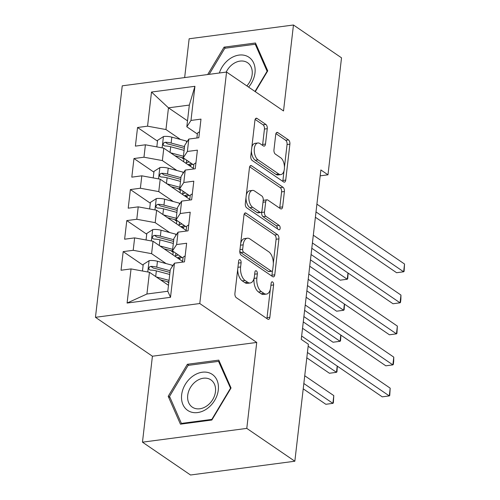 <?xml version="1.0" encoding="UTF-8"?>
<svg xmlns="http://www.w3.org/2000/svg" width="500" height="500" viewBox="0 0 500 500"><rect width="100%" height="100%" fill="white"/><g stroke="black" fill="none" stroke-linecap="round" stroke-linejoin="round"><path stroke-width="0.75" d="M240.125 259.775A2.306 1.219 82.5 0 0 239.575 259.619A2.306 1.219 82.5 0 0 238.656 261.069L234.913 293.431A3.294 1.744 82.5 0 0 236.306 297.675L267.75 319.156A3.294 1.744 82.5 0 0 268.531 319.369A3.294 1.744 82.5 0 0 269.85 317.3L273.594 284.938A2.306 1.219 82.5 0 0 272.619 281.975A2.306 1.219 82.5 0 0 272.069 281.819A2.306 1.219 82.5 0 0 271.15 283.269L270.663 287.456A10.531 5.581 82.5 0 1 266.45 294.081A10.531 5.581 82.5 0 1 263.944 293.381L261.325 291.594A10.531 5.581 82.5 0 1 256.863 278.031L257.35 273.837A2.306 1.219 82.5 0 0 256.369 270.875A2.306 1.219 82.5 0 0 255.825 270.719A2.306 1.219 82.5 0 0 254.9 272.169L254.419 276.356A10.531 5.581 82.5 0 1 250.206 282.981A10.531 5.581 82.5 0 1 247.7 282.288L245.081 280.494A10.531 5.581 82.5 0 1 240.619 266.931L241.1 262.744A2.306 1.219 82.5 0 0 240.125 259.775M267.262 128.694A3.294 1.744 82.5 0 0 265.869 124.45L257.044 118.425A3.294 1.744 82.5 0 0 256.262 118.206A3.294 1.744 82.5 0 0 254.944 120.275L250.787 156.219A3.294 1.744 82.5 0 0 252.181 160.456L283.625 181.938A3.294 1.744 82.5 0 0 284.413 182.156A3.294 1.744 82.5 0 0 285.725 180.087L289.887 144.144A3.294 1.744 82.5 0 0 288.488 139.906L277.831 132.625A3.294 1.744 82.5 0 0 277.05 132.406A3.294 1.744 82.5 0 0 275.731 134.481L273.956 149.863A3.294 1.744 82.5 0 0 275.35 154.1L280.631 157.713A8.806 4.669 82.5 0 1 284.456 167.181A8.806 4.669 82.5 0 1 280.844 174.587A8.806 4.669 82.5 0 1 278.75 174.006L258.044 159.863A8.806 4.669 82.5 0 1 254.225 150.394A8.806 4.669 82.5 0 1 257.838 142.988A8.806 4.669 82.5 0 1 259.931 143.569L263.381 145.925A3.294 1.744 82.5 0 0 264.169 146.144A3.294 1.744 82.5 0 0 265.481 144.075L267.262 128.694L264.444 129.062A3.294 1.744 82.5 0 0 263.05 124.825L255.131 119.419M320.863 169.95L301.256 339.375L308.381 344.237L294.844 461.225L246.788 428.394L256.731 342.438L199.781 303.531L226.562 72.05L283.519 110.956L293.463 25L341.519 57.825L327.981 174.812L320.863 169.95M246.081 213.15A3.294 1.744 82.5 0 0 245.3 212.931A3.294 1.744 82.5 0 0 243.988 215L239.825 250.944A3.294 1.744 82.5 0 0 241.219 255.181L272.669 276.663A3.294 1.744 82.5 0 0 273.45 276.881A3.294 1.744 82.5 0 0 274.769 274.812L278.925 238.869A3.294 1.744 82.5 0 0 277.531 234.631L246.081 213.15L244.6 213.344M245.306 203.581L249.462 167.638A3.294 1.744 82.5 0 1 250.781 165.569A3.294 1.744 82.5 0 1 251.562 165.787L283.012 187.269A3.294 1.744 82.5 0 1 284.406 191.506L282.625 206.887A3.294 1.744 82.5 0 1 281.306 208.962A3.294 1.744 82.5 0 1 280.525 208.744L267.775 200.031A3.294 1.744 82.5 0 0 266.988 199.812A3.294 1.744 82.5 0 0 265.675 201.881L264.494 212.087A3.294 1.744 82.5 0 0 265.887 216.325L279.163 225.394A2.306 1.219 82.5 0 1 280.163 227.875A2.306 1.219 82.5 0 1 279.219 229.812A2.306 1.219 82.5 0 1 278.669 229.662L246.7 207.819A3.294 1.744 82.5 0 1 245.306 203.581M199.781 303.531L95.463 317.312L122.244 85.825L226.562 72.05M170.512 297.312L127.094 303.05L131.044 268.919L149.444 272.288L146.925 294.012L167.794 291.256L170.512 297.312L174.462 263.181L184.475 261.863L186.625 243.244L176.619 244.562L178.056 232.15L188.062 230.831L190.219 212.213L180.206 213.531L181.644 201.119L191.65 199.8L193.806 181.181L183.8 182.5L185.238 170.087L195.244 168.769L197.4 150.15L187.387 151.475L188.825 139.062L198.831 137.738L200.987 119.119L190.981 120.444L186.819 126.794L189.331 105.075L168.469 107.831L165.956 129.55L180.463 139.462M143.138 265.244L123.188 251.619L121.037 270.238L131.044 268.919M123.188 251.619L133.2 250.3L134.637 237.887L153.031 241.262L182.613 261.462M146.725 234.213L126.781 220.588L124.625 239.206L134.637 237.887M126.781 220.588L136.788 219.269L138.225 206.856L156.625 210.231L186.2 230.438M150.312 203.188L130.369 189.556L128.219 208.175L138.225 206.856M130.369 189.556L140.381 188.238L141.812 175.825L160.212 179.2L189.788 199.406M153.906 172.156L133.963 158.531L131.806 177.15L141.812 175.825M133.963 158.531L143.969 157.206L145.406 144.794L163.8 148.169L193.381 168.375M157.494 141.125L137.55 127.5L135.394 146.119L145.406 144.794M137.55 127.5L147.562 126.175L151.506 92.044L194.931 86.306L190.981 120.444M193.769 165.025L183.231 157.825L184.669 145.412L188.825 139.062M187.387 151.475L183.231 157.825M187.512 120.838L168.469 107.831L151.506 92.044M147.562 126.175L165.956 129.55M190.181 196.056L179.638 188.856L181.075 176.444L185.238 170.087M183.8 182.5L179.638 188.856M163.8 148.169L162.369 160.581L176.875 170.494M143.969 157.206L162.369 160.581M186.588 227.087L176.05 219.887L177.488 207.475L181.644 201.119M180.206 213.531L176.05 219.887M160.212 179.2L158.775 191.612L173.281 201.519M140.381 188.238L158.775 191.612M183 258.113L172.456 250.919L173.894 238.506L178.056 232.15M176.619 244.562L172.456 250.919M156.625 210.231L155.188 222.644L169.694 232.55M136.788 219.269L155.188 222.644M167.794 291.256L170.306 269.538L174.462 263.181M153.031 241.262L151.594 253.669L166.106 263.581M133.2 250.3L151.594 253.669M320.181 175.844L327.981 174.812M293.463 25L189.144 38.775L184.656 77.581M256.731 342.438L152.413 356.219L142.469 442.175L246.788 428.394M142.469 442.175L190.525 475L294.844 461.225M152.413 356.219L95.463 317.312M197.356 133.994L186.819 126.794M149.444 272.288L168.481 285.294M127.094 303.05L146.925 294.012M189.331 105.075L194.931 86.306M187.375 364.281L168.2 396.3L180.444 424.169L211.863 420.019L231.038 388L218.794 360.131L187.375 364.281L188.856 365.294M255.281 91.662L267.731 70.869L255.487 43L224.069 47.15L207.669 74.544M168.775 282.762L167.056 281.588M173.169 252.281L170.644 250.556M176.756 221.25L174.237 219.525M180.35 190.219L177.825 188.494M183.938 159.188L181.412 157.463M237.688 269.456A10.531 5.581 82.5 0 0 242.256 280.869L245.081 280.494M250.206 282.981L247.387 283.356A10.531 5.581 82.5 0 1 244.881 282.656L242.256 280.869M266.45 294.081L263.631 294.45A10.531 5.581 82.5 0 1 261.125 293.756L258.506 291.969A10.531 5.581 82.5 0 1 254.044 278.4L254.05 278.337M266.844 318.531A3.294 1.744 82.5 0 0 267.031 317.675L270.3 289.438M273.331 263.219L276.106 239.244A3.294 1.744 82.5 0 0 274.713 235.006L244.169 214.144M271.762 276.044A3.294 1.744 82.5 0 0 271.95 275.181L272.469 270.65M242.662 249.262A2.306 1.219 82.5 0 0 243.637 252.231L271.238 271.087A2.306 1.219 82.5 0 0 271.788 271.238A2.306 1.219 82.5 0 0 272.706 269.794L273.219 265.375A10.531 5.581 82.5 0 0 268.756 251.806L249.887 238.919A10.531 5.581 82.5 0 0 247.381 238.225A10.531 5.581 82.5 0 0 243.169 244.85L242.662 249.262L239.981 249.619M239.856 250.669A2.306 1.219 82.5 0 0 240.819 252.606L243.637 252.231M271.788 271.238L268.969 271.613A2.306 1.219 82.5 0 1 268.419 271.462L240.819 252.606M247.381 238.225L244.562 238.594A10.531 5.581 82.5 0 0 240.719 243.238M249.65 166.781L280.194 187.644L283.012 187.269M279.619 208.125A3.294 1.744 82.5 0 0 279.806 207.262L281.588 191.881A3.294 1.744 82.5 0 0 280.194 187.644M266.988 199.812L264.169 200.188A3.294 1.744 82.5 0 0 263.113 201.2M261.788 211.469L261.675 212.456A3.294 1.744 82.5 0 0 263.069 216.7L276.344 225.769L279.163 225.394M277.319 228.738A2.306 1.219 82.5 0 0 276.344 225.769M254.537 190.987A8.806 4.669 82.5 0 0 252.444 190.406A8.806 4.669 82.5 0 0 248.831 197.812A8.806 4.669 82.5 0 0 252.656 207.288L259.95 212.269A3.294 1.744 82.5 0 0 260.731 212.488A3.294 1.744 82.5 0 0 262.05 210.413L263.225 200.212A3.294 1.744 82.5 0 0 261.831 195.975L254.537 190.987M252.444 190.406L249.625 190.781A8.806 4.669 82.5 0 0 246.269 195.281M246.019 197.406A8.806 4.669 82.5 0 0 249.838 207.656L252.656 207.288M260.731 212.488L257.913 212.856A3.294 1.744 82.5 0 1 257.131 212.638L249.838 207.656M262.475 145.306A3.294 1.744 82.5 0 0 262.663 144.444L264.444 129.062M257.838 142.988L255.019 143.356A8.806 4.669 82.5 0 0 251.844 147.094M251.406 150.869A8.806 4.669 82.5 0 0 255.225 160.238L258.044 159.863M280.844 174.587L278.025 174.956A8.806 4.669 82.5 0 1 275.931 174.375L255.225 160.238M284.456 167.075L287.069 144.519A3.294 1.744 82.5 0 0 285.669 140.281L275.919 133.619M282.719 181.319A3.294 1.744 82.5 0 0 282.906 180.456L284.019 170.85M170.037 397.55L168.2 396.3M225.55 48.163L224.069 47.15M160.469 279.819L168.7 282.025A21.294 7.744 6.6 0 1 168.856 282.069M156.25 276.938L169.05 280.369M142.469 271.012L143.225 264.469L149.225 260.619A8.888 3.231 6.6 0 1 157.456 261.269L172.288 265.238A25.656 9.331 6.6 0 1 172.994 265.431M303.219 388.831L325.844 404.288L332.894 403.356L333.787 395.6L304.731 375.75M170.162 270.75L156.775 267.162A8.888 3.231 -173.4 0 0 150.875 266.388L153.438 268.137A4.525 1.644 6.6 0 1 154.981 268.438L169.812 272.406A21.294 7.744 6.6 0 1 169.969 272.45M150.875 266.388L149.613 266.825L148.75 268.525L149.131 269.594L150.444 270.113A8.888 3.231 6.6 0 1 156.344 270.887L169.731 274.469M303.837 383.506L332.894 403.356L333.363 402.894L333.787 395.6M185.144 256.05A8.888 3.231 -173.4 0 0 183.031 257.812A8.888 3.231 -173.4 0 0 183.025 257.894M308.15 346.231L382.231 396.844L389.281 395.913L301.644 336.044M390.181 388.156L389.75 395.444L389.281 395.913L390.181 388.156L302.544 328.288M164.056 248.794L172.288 250.994A21.294 7.744 6.6 0 1 172.763 251.125M159.838 245.912L172.644 249.338M146.056 239.981L146.812 233.438L152.812 229.587A8.888 3.231 6.6 0 1 161.05 230.238L175.881 234.206A25.656 9.331 6.6 0 1 176.581 234.4M173.475 251.606A12.237 4.45 -173.4 0 0 173.144 252.444L172.869 254.812M179.731 259.5L179.894 258.113A21.294 7.744 -173.4 0 0 181.894 257.362M306.806 357.8L329.431 373.256L336.481 372.325L337.206 366.081M180.806 256.619L178.812 257.231A7.881 2.869 -173.4 0 0 177.394 257.906M174.788 256.119A12.237 4.45 6.6 0 1 175.6 255.837L178.406 254.975M179.894 258.113L178.381 258.575M173.756 239.719L160.369 236.131A8.888 3.231 -173.4 0 0 154.462 235.356L157.025 237.106A4.525 1.644 6.6 0 1 158.569 237.406L173.4 241.375A21.294 7.744 6.6 0 1 173.556 241.419M154.462 235.356L153.206 235.794L152.338 237.494L152.719 238.562L154.037 239.081A8.888 3.231 6.6 0 1 159.938 239.856L173.325 243.444M307.425 352.475L336.481 372.325L336.95 371.863L337.356 366.181M167.65 217.763L175.881 219.963A21.294 7.744 6.6 0 1 176.356 220.094M163.431 214.881L176.231 218.306M149.65 208.95L150.406 202.406L156.406 198.562A8.888 3.231 6.6 0 1 164.638 199.206L179.469 203.175A25.656 9.331 6.6 0 1 180.169 203.369M177.062 220.581A12.237 4.45 -173.4 0 0 176.731 221.412L176.456 223.781M183.325 228.469L183.481 227.081A21.294 7.744 -173.4 0 0 185.487 226.331M303.281 321.906L333.025 342.231L340.075 341.3L340.794 335.05M184.394 225.588L182.4 226.2A7.881 2.869 -173.4 0 0 180.987 226.875M178.375 225.094A12.237 4.45 6.6 0 1 179.188 224.806L181.994 223.95M183.481 227.081L181.969 227.544M177.344 208.688L163.956 205.106A8.888 3.231 -173.4 0 0 158.056 204.325L160.619 206.075A4.525 1.644 6.6 0 1 162.162 206.375L176.994 210.344A21.294 7.744 6.6 0 1 177.15 210.387M158.056 204.325L156.794 204.762L155.931 206.462L156.312 207.531L157.625 208.05A8.888 3.231 6.6 0 1 163.525 208.825L176.912 212.413M303.894 316.581L340.075 341.3L340.544 340.831L340.944 335.156M188.738 225.019A8.888 3.231 -173.4 0 0 186.625 226.781A8.888 3.231 -173.4 0 0 186.619 226.863M304.619 310.338L385.825 365.812L392.869 364.881L305.238 305.012M393.769 357.125L393.7 361.312L393.338 364.412L392.869 364.881L393.769 357.125L306.131 297.256M192.325 193.988A8.888 3.231 -173.4 0 0 190.212 195.75A8.888 3.231 -173.4 0 0 190.206 195.831M308.206 279.306L389.412 334.781L396.463 333.85L308.825 273.981M397.356 326.094L396.931 333.381L396.463 333.85L397.356 326.094L309.725 266.225M192.831 376.138A21.8 16.7 -55.7 0 0 182.938 404.575A21.8 16.7 -55.7 0 0 207.119 408.65A21.8 16.7 -55.7 0 0 217.013 380.213A21.8 16.7 -55.7 0 0 192.831 376.138M196.188 381.194A16.506 12.644 -55.7 0 0 192.288 407.131A16.506 12.644 -55.7 0 0 207.006 405.812A16.506 12.644 -55.7 0 0 210.906 379.875A16.506 12.644 -55.7 0 0 196.188 381.194M230.413 388.375L211.838 419.4L181.4 423.419L169.537 396.413L188.113 365.394L218.55 361.369L230.7 388.569M182.169 423.944L181.4 423.419M219.675 362.137L218.55 361.369M248.606 87.106A21.8 16.7 -55.7 0 0 252.419 60.75A21.8 16.7 -55.7 0 0 229.525 59.006A21.8 16.7 -55.7 0 0 219.363 73M246.831 85.894A16.506 12.644 -55.7 0 0 247.6 62.744A16.506 12.644 -55.7 0 0 232.881 64.062A16.506 12.644 -55.7 0 0 226.206 72.094M267.387 71.438L267.106 71.244L254.994 91.469M209.188 74.344L224.806 48.263L255.244 44.244L267.106 71.244M256.363 45.006L255.244 44.244M171.238 186.731L179.469 188.931A21.294 7.744 6.6 0 1 179.944 189.062M167.019 183.85L179.825 187.275M153.238 177.919L153.994 171.375L159.994 167.531A8.888 3.231 6.6 0 1 168.231 168.175L183.056 172.15A25.656 9.331 6.6 0 1 183.762 172.338M180.656 189.55A12.237 4.45 -173.4 0 0 180.319 190.381L180.05 192.75M186.912 197.438L187.075 196.05A21.294 7.744 -173.4 0 0 189.075 195.3M306.869 290.881L336.613 311.2L343.663 310.269L344.387 304.025M187.987 194.556L185.987 195.169A7.881 2.869 -173.4 0 0 184.575 195.844M181.969 194.062A12.237 4.45 6.6 0 1 182.775 193.775L185.588 192.919M187.075 196.05L185.562 196.519M180.938 177.656L167.55 174.075A8.888 3.231 -173.4 0 0 161.644 173.294L164.206 175.044A4.525 1.644 6.6 0 1 165.75 175.344L180.581 179.312A21.294 7.744 6.6 0 1 180.738 179.356M161.644 173.294L160.387 173.731L159.519 175.438L159.9 176.506L161.213 177.019A8.888 3.231 6.6 0 1 167.119 177.794L180.506 181.381M307.488 285.556L343.663 310.269L344.131 309.8L344.531 304.125M174.825 155.7L183.056 157.906A21.294 7.744 6.6 0 1 183.538 158.031M170.613 152.819L183.412 156.244M156.831 146.888L157.587 140.344L163.588 136.5A8.888 3.231 6.6 0 1 171.819 137.15L186.65 141.119A25.656 9.331 6.6 0 1 187.35 141.312M184.244 158.519A12.237 4.45 -173.4 0 0 183.912 159.356L183.637 161.719M190.506 166.412L190.662 165.025A21.294 7.744 -173.4 0 0 192.669 164.269M310.462 259.85L340.206 280.169L347.256 279.237L347.975 272.994M191.575 163.525L189.581 164.137A7.881 2.869 -173.4 0 0 188.169 164.812M185.556 163.031A12.237 4.45 6.6 0 1 186.369 162.744L189.175 161.887M190.662 165.025L189.15 165.487M184.525 146.625L171.137 143.044A8.888 3.231 -173.4 0 0 165.238 142.269L167.8 144.012A4.525 1.644 6.6 0 1 169.344 144.312L184.169 148.281A21.294 7.744 6.6 0 1 184.331 148.325M165.238 142.269L163.975 142.7L163.113 144.406L163.487 145.475L164.806 145.988A8.888 3.231 6.6 0 1 170.706 146.769L184.094 150.35M311.075 254.525L347.256 279.237L347.725 278.769L348.125 273.094M195.919 162.956A8.888 3.231 -173.4 0 0 193.806 164.719A8.888 3.231 -173.4 0 0 193.8 164.8M311.8 248.275L393 303.75L400.05 302.819L312.413 242.95M400.95 295.062L400.881 299.25L400.519 302.35L400.05 302.819L400.95 295.062L313.312 235.194M199.506 131.925A8.888 3.231 -173.4 0 0 197.394 133.694A8.888 3.231 -173.4 0 0 197.387 133.769M315.387 217.25L396.594 272.719L403.644 271.788L316.006 211.925M404.538 264.031L404.113 271.325L403.644 271.788L404.538 264.031L316.906 204.163M237.938 267.281L240.619 266.931M244.881 282.656L247.7 282.288M254.669 274.194L257.35 273.837M254.044 278.4L256.863 278.031M258.506 291.969L261.325 291.594M261.125 293.756L263.944 293.381M270.912 285.294L273.594 284.938M267.031 317.675L269.85 317.3M238.419 263.094L241.1 262.744M274.713 235.006L277.531 234.631M276.106 239.244L278.925 238.869M271.95 275.181L274.769 274.812M268.419 271.462L271.238 271.087M240.494 245.2L243.169 244.85M250.081 165.981L251.562 165.787M281.588 191.881L284.406 191.506M279.806 207.262L282.625 206.887M262.994 202.237L265.675 201.881M261.675 212.456L264.494 212.087M263.069 216.7L265.887 216.325M257.131 212.638L259.95 212.269M262.663 144.444L265.481 144.075M275.931 174.375L278.75 174.006M276.35 132.825L277.831 132.625M285.669 140.281L288.488 139.906M287.069 144.519L289.887 144.144M282.906 180.456L285.725 180.087M255.562 118.619L257.044 118.425M263.05 124.825L265.869 124.45M149.075 260.719L147.769 271.981M172.288 265.238L172.113 266.775M156.344 270.887L155.688 276.556M157.456 261.269L156.775 267.162M152.662 229.688L151.363 240.95M178.369 257.381L178.238 258.481M175.6 255.837L175.894 253.263M175.881 234.206L175.7 235.744M159.938 239.856L159.281 245.525M161.05 230.238L160.369 236.131M156.256 198.656L154.95 209.925M181.956 226.35L181.831 227.45M179.188 224.806L179.488 222.231M179.469 203.175L179.294 204.719M163.525 208.825L162.869 214.5M164.638 199.206L163.956 205.106M159.844 167.625L158.537 178.894M185.55 195.319L185.419 196.419M182.775 193.775L183.075 191.2M183.056 172.15L182.881 173.688M167.119 177.794L166.462 183.469M168.231 168.175L167.55 174.075M163.431 136.594L162.131 147.863M189.137 164.294L189.013 165.387M186.369 162.744L186.669 160.175M186.65 141.119L186.469 142.656M170.706 146.769L170.05 152.438M171.819 137.15L171.137 143.044M183.031 257.812L182.537 262.113M186.625 226.781L186.125 231.088M190.212 195.75L189.713 200.056M193.806 164.719L193.306 169.025M197.394 133.694L196.894 137.994"/></g></svg>

